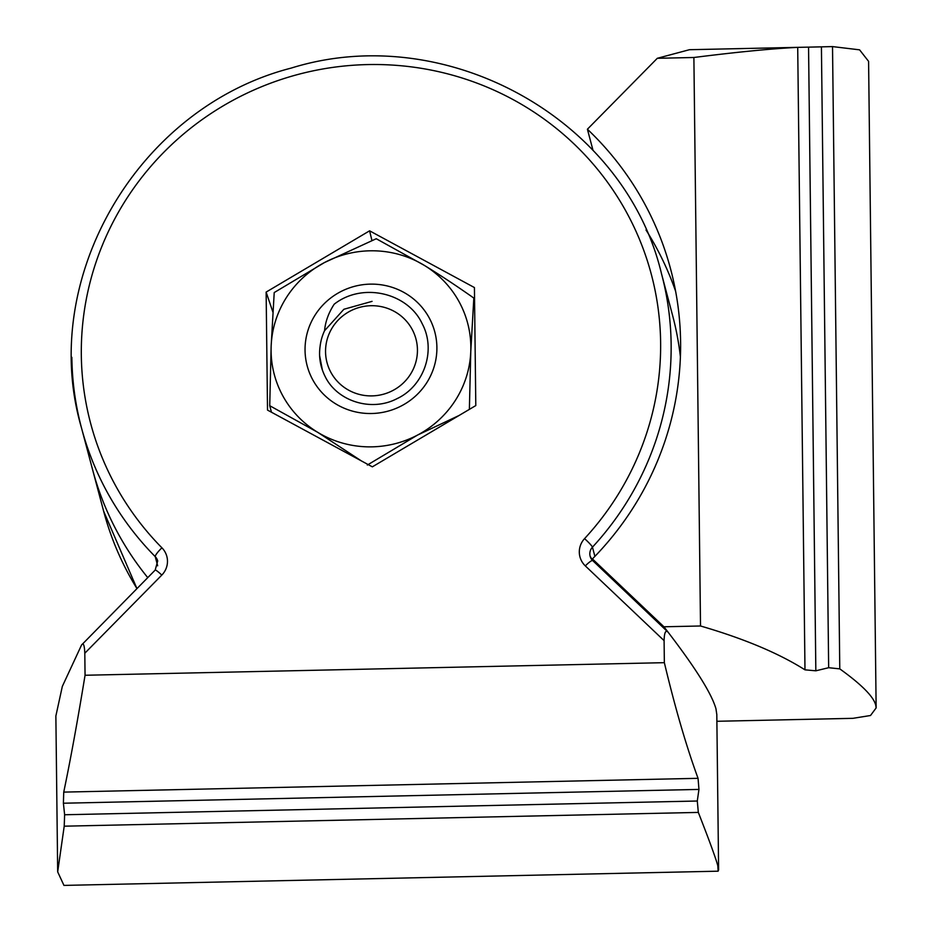 <?xml version="1.0" encoding="UTF-8"?>
<svg xmlns="http://www.w3.org/2000/svg" width="932" height="932" viewBox="0 0 932 932"><rect width="100%" height="100%" fill="white"/><g stroke="black" fill="none" stroke-linecap="round" stroke-linejoin="round"><path stroke-width="1.4" d="M55.873 716.51L57.679 871.886L64.215 826.183L64.623 814.754L697.287 801.019L698.953 789.416L63.399 803.221L63.737 792.107C70.424 760.139 77.531 721.193 85.057 675.257L664.353 662.675L664.097 640.645L585.319 565.899A10.007 1.759 -46.5 0 1 592.729 560.621L668.162 632.269C695.796 668.349 711.722 693.839 715.951 708.751L716.813 714.576L715.951 708.751C711.454 693 694.107 665.681 663.933 626.782L700.514 625.989L693.886 57.493C737.037 52.041 771.649 48.662 797.71 47.357L808.557 47.136L815.838 670.807L828.664 667.708L821.418 46.856L832.556 46.6L859.584 49.839L868.589 61.349L876.138 707.924L870.511 715.508L852.92 718.327M57.691 871.886L63.947 885.4L718.153 871.187L717.78 865.572C715.485 857.37 708.996 839.65 698.324 812.413L697.287 801.019M680.407 356.933A300.081 293.697 -14.9 0 0 672.578 315.377L661.499 273.728C624.813 119.063 446.02 19.863 291.215 68.083C137.691 107.483 37.734 278.785 81.492 427.893A300.081 293.697 -14.9 0 0 155.248 556.66L157.671 565.794M63.399 803.221L64.623 814.754M664.353 662.675C675.234 708.215 686.465 746.765 698.056 778.325L698.953 789.416M103.638 511.19L136.946 588.581A300.081 293.697 165.1 0 1 103.638 511.19L92.559 469.542A300.081 293.697 -14.9 0 0 147.745 577.619A300.081 293.697 165.1 0 1 92.559 469.542L81.492 427.893A300.081 293.697 -14.9 0 1 71.857 357.317M369.596 230.821L266.133 292.089L267.519 410.092L372.346 466.839L475.798 405.571L474.423 287.557L369.596 230.821L371.938 240.491M266.133 292.089L272.89 312.045M585.319 565.899A20.003 19.584 165.1 0 1 584.55 538.638A290.073 283.899 -14.9 0 0 571.2 141.28A290.073 283.899 -14.9 0 0 166.001 150.087A290.073 283.899 -14.9 0 0 161.923 547.818A20.003 19.584 165.1 0 1 161.795 575.091L84.8 653.227L85.057 675.257M668.162 632.269C665.669 629.683 664.318 632.467 664.097 640.645M55.862 716.032L62.328 686.406L81.55 645.014C83.379 642.346 84.463 645.084 84.8 653.227M161.795 575.091A10.007 1.06 -135.4 0 0 155.201 570.058L81.55 645.014M828.664 667.708L839.779 668.873C861.739 684.659 873.738 696.798 875.754 705.279L876.138 707.924M815.838 670.807L804.98 669.84C778.698 653.216 743.876 638.606 700.514 625.989M852.955 718.327L716.883 721.286M593.02 150.367L587.405 129.222L657.305 58.297L689.435 49.711L797.71 47.357L804.98 669.84M663.933 626.782L592.414 558.92A310.076 303.483 -14.9 0 0 670.644 269.173A310.076 303.483 -14.9 0 0 587.405 129.222M592.414 558.92L592.915 560.796M646.016 229.994A310.076 303.483 165.1 0 1 675.607 291.215M821.418 46.856L808.557 47.136M693.886 57.493L657.305 58.297M325.548 351.049A46.006 45.027 165.1 0 1 371.74 305.708A46.006 45.027 165.1 0 1 417.443 350.572A46.006 45.027 165.1 0 1 371.251 395.902A46.006 45.027 165.1 0 1 325.548 351.049M319.618 355.616L322.39 370.097M429.303 318.057A66.021 64.611 165.1 0 1 401.692 405.746A66.021 64.611 165.1 0 1 312.639 379.592A66.021 64.611 165.1 0 1 340.25 291.902A66.021 64.611 165.1 0 1 429.303 318.057M324.546 330.732C325.396 321.61 328.612 312.768 334.204 304.193C362.56 281.918 407.936 292.823 422.196 323.742C436.514 350.455 423.909 386.069 397.218 398.558C371.111 412.41 336.627 400.97 324.93 376.074C320.224 366.521 318.627 356.537 320.13 346.133A52.017 50.911 165.1 0 1 324.546 330.732L343.885 309.273L372.066 301.362M469.378 409.369L470.777 351.585L473.829 298.077C455.736 285.332 439.205 274.427 424.235 265.329L376.26 238.732L324.418 262.579L274.218 292.555L271.154 346.063L269.732 405.711L271.468 412.235M269.732 405.711L317.707 432.32L361.325 460.874M317.707 432.32A100.027 97.895 -14.9 0 0 417.524 435.081A100.027 97.895 -14.9 0 0 470.777 351.585A100.027 97.895 -14.9 0 0 424.235 265.329A100.027 97.895 -14.9 0 0 324.418 262.579A100.027 97.895 -14.9 0 0 271.154 346.063A100.027 97.895 -14.9 0 0 317.707 432.32M367.313 465.056L417.524 435.081L459.08 415.474M473.829 298.077L474.586 300.885M594.896 556.381L592.449 547.166A300.081 293.697 -14.9 0 0 671.133 344.304A300.081 293.697 -14.9 0 0 661.499 273.728M64.215 826.183L698.324 812.413M63.737 792.107L698.056 778.325M161.923 547.818A10.007 1.794 135.4 0 0 155.248 556.66A10.007 9.786 165.1 0 1 157.706 560.959L155.201 570.058M584.55 538.638A10.007 1.118 42.8 0 1 592.449 547.166A10.007 9.786 165.1 0 0 592.566 560.54M839.779 668.873L832.521 46.6M716.801 714.238L718.619 870.092M592.729 560.621L590.142 556.288M814.952 46.984L832.556 46.6"/></g></svg>
